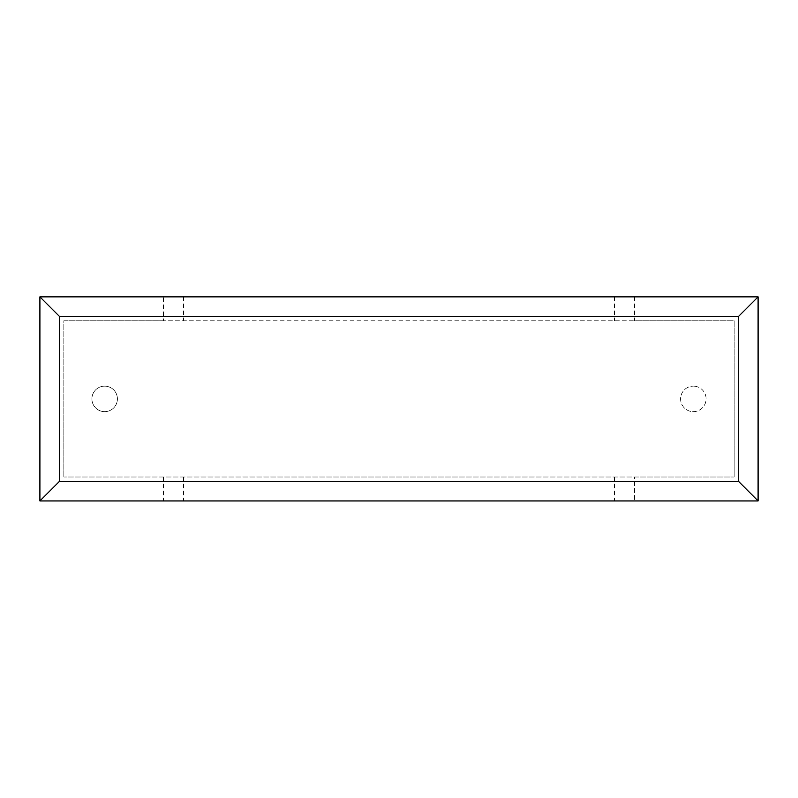 <?xml version="1.0" encoding="UTF-8"?>
<svg xmlns="http://www.w3.org/2000/svg" width="798" height="798" viewBox="0 0 798 798"><rect width="100%" height="100%" fill="white"/><g stroke="black" fill="none" stroke-linecap="round" stroke-linejoin="round"><path stroke-width="0.6" stroke-dasharray="3.99 2.99" d="M693.342 411.658A12.758 12.758 0 0 0 706.1 398.9A12.758 12.758 0 0 0 693.342 386.142A12.758 12.758 0 0 1 706.1 398.9A12.758 12.758 0 0 1 693.342 411.658A12.758 12.758 0 0 1 680.594 398.9A12.758 12.758 0 0 1 693.342 386.142A12.758 12.758 0 0 0 680.594 398.9A12.758 12.758 0 0 0 693.342 411.658M104.658 386.142A12.758 12.758 0 0 1 117.406 398.9A12.758 12.758 0 0 1 104.658 411.658A12.758 12.758 0 0 1 91.9 398.9A12.758 12.758 0 0 1 104.658 386.142A12.758 12.758 0 0 1 117.406 398.9A12.758 12.758 0 0 1 104.658 411.658A12.758 12.758 0 0 1 91.9 398.9A12.758 12.758 0 0 1 104.658 386.142M634.48 296.866L634.48 320.806L734.16 320.806L734.16 477.005L634.48 477.005L634.48 500.945L758.1 500.945L758.1 296.866L163.52 296.866L163.52 320.806L634.48 320.806M163.52 296.866L39.9 296.866L39.9 500.945L634.48 500.945M163.52 320.806L63.84 320.806L63.84 477.005L63.84 320.806L734.16 320.806L734.16 477.005L63.84 477.005L634.48 477.005M163.52 477.005L163.52 500.945M183.47 296.866L183.47 320.806M614.53 296.866L614.53 320.806M183.47 477.005L183.47 500.945M614.53 477.005L614.53 500.945M216.787 500.945L290.522 500.945L216.787 500.945M193.665 501.134L216.537 500.945M216.537 501.134L229.056 500.945M229.056 501.134L246.592 500.945M246.592 501.134L271.071 500.945M271.071 501.134L252.966 500.945M252.966 501.134L465.593 500.945L280.048 500.945M229.854 501.134L239.689 501.134L229.854 500.945M401.813 501.134L404.905 501.134L401.813 500.945M351.928 501.134L307.33 501.134L351.928 500.945M280.048 501.134L366.711 500.945M366.711 501.134L387.269 500.945M387.269 501.134L383.259 500.945M383.259 501.134L404.706 500.945M404.706 501.134L442.691 500.945M442.691 501.134L422.022 500.945M422.022 501.134L442.471 500.945M442.471 501.134L604.425 500.945L452.147 500.945M452.147 501.134L555.029 500.945M555.029 501.134L536.366 500.945M536.366 501.134L559.278 500.945M559.278 501.134L577.942 500.945M577.942 501.134L599.966 500.945M599.966 501.134L604.425 501.134"/><path stroke-width="1.2" d="M758.1 500.945L39.9 500.945L39.9 296.866L758.1 296.866L758.1 500.945L738.479 481.314L738.479 316.487L758.1 296.866M39.9 500.945L59.521 481.314L738.479 481.314M738.479 316.487L59.521 316.487L39.9 296.866M604.425 500.945L193.665 500.945M59.521 316.487L59.521 481.314"/></g></svg>
